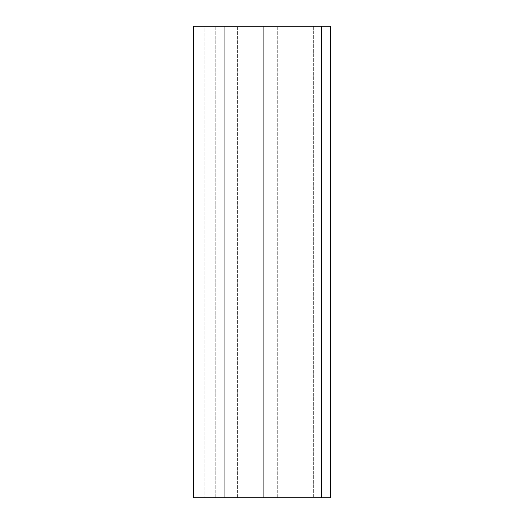 <?xml version="1.0" encoding="UTF-8"?>
<svg xmlns="http://www.w3.org/2000/svg" width="524" height="524" viewBox="0 0 524 524"><rect width="100%" height="100%" fill="white"/><g stroke="black" fill="none" stroke-linecap="round" stroke-linejoin="round"><path stroke-width="0.39" stroke-dasharray="2.62 1.97" d="M330.493 497.8L330.493 26.2L321.513 26.2L321.513 497.8L330.493 497.8M263.12 497.8L263.12 26.2L263.12 497.8L313.653 497.8L263.12 497.8L263.12 26.2L193.507 26.2L193.507 497.8L321.513 497.8M263.12 26.2L313.653 26.2L313.653 497.8L313.653 26.2L263.12 26.2L321.513 26.2M193.507 497.8L193.507 26.2L204.884 26.2L204.884 497.8L204.884 26.2L211.028 26.2L193.507 26.2L193.507 497.8L211.028 497.8L211.028 26.2L237.621 26.2L211.028 26.2L211.028 497.8L193.507 497.8M215.233 497.8L211.028 497.8L215.233 497.8L215.233 26.2L215.233 497.8L237.621 497.8L215.233 497.8M224.056 497.8L224.056 26.2M237.621 497.8L237.621 26.2L237.621 497.8M277.72 497.8L277.72 26.2L277.72 497.8"/><path stroke-width="0.79" d="M330.493 497.8L330.493 26.2L321.513 26.2L321.513 497.8L330.493 497.8M321.513 497.8L193.507 497.8L193.507 26.2L321.513 26.2M224.056 497.8L224.056 26.2M263.12 497.8L263.12 26.2"/></g></svg>
